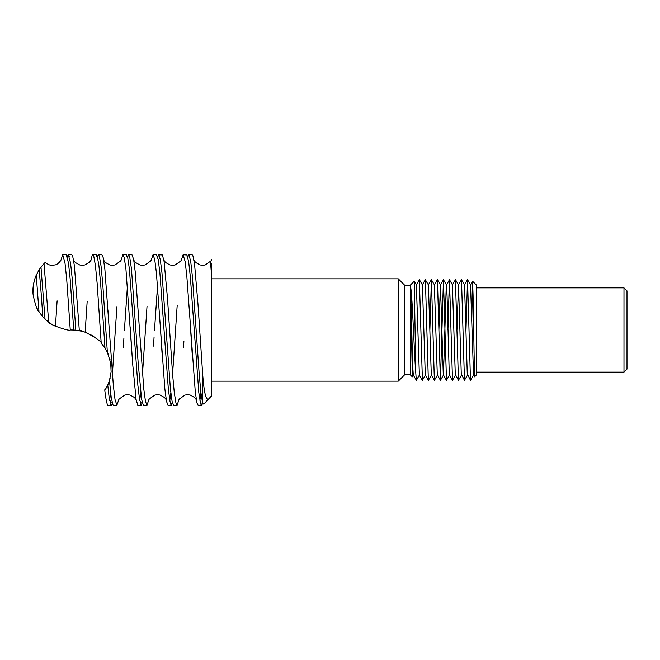 <?xml version="1.0" encoding="UTF-8"?>
<svg xmlns="http://www.w3.org/2000/svg" width="660" height="660" viewBox="0 0 660 660"><rect width="100%" height="100%" fill="white"/><g stroke="black" fill="none" stroke-linecap="round" stroke-linejoin="round"><path stroke-width="0.99" d="M72.064 330L70.249 329.959L73.73 330.033L70.158 278.933L68.467 262.969L66.206 254.768L62.733 254.768L64.993 262.969L66.685 278.933L70.257 329.959C70.356 331.84 48.147 324.233 48.7 322.253L44.014 263.604L40.986 267.118M45.194 319.316L51.521 324.167M42.611 316.627L45.02 319.151M38.998 311.776L42.793 316.833L41.382 295.845L39.179 269.684L36.25 275.129C35.392 276.82 31.828 286.168 33.206 295.399C35.294 304.788 37.224 310.25 38.998 311.784L36.25 275.129M38.998 269.965L41.077 266.995M41.06 267.019L44.715 262.903M45.103 262.531L44.014 263.604M33 293.007L33.132 286.993L34.27 280.78M57.115 300.877L55.448 326.296L52.462 324.736M40.978 267.118L45.028 319.151L42.793 316.833M38.552 311.066L38.123 310.332M37.711 309.598L36.977 308.179M110.08 359.865L109.667 358.314M108.339 354.478L107.531 352.646M105.476 348.777L101.178 342.994L104.981 347.977L100.625 283.421L98.934 265.848L97.243 256.212L96.302 254.768L92.829 254.768L93.769 256.212L95.461 265.848L97.152 283.421L101.186 342.994C102.259 340.84 80.206 328.647 79.332 330.685L74.398 265.848L72.707 256.212L71.767 254.768L68.293 254.768L70.546 262.969L72.245 278.933L75.826 330.182L79.332 330.685M93.91 336.666L90.7 334.727M87.145 333.019L85.165 332.26M82.038 331.295L75.974 330.198M73.573 330.033L75.817 330.182M104.808 347.713L107.341 352.201M107.341 352.217L110.715 363.091L111.103 371.72L109.444 380.655L111.177 397.031L112.868 404.712L113.429 405.232L116.902 405.232L115.021 399.506L113.33 385.25L104.866 269.132L103.174 257.59L101.854 254.768L98.389 254.768L99.33 256.212L101.021 265.848L102.712 283.421L107.349 352.217M187.63 256.542L188.669 254.768L189.04 254.999L190.74 261.673L192.431 276.804L199.204 374.22L200.896 392.56L202.669 403.458L201.63 405.232L200.5 403.153L198.808 392.56L190.344 276.804L188.653 261.673L186.962 254.999L183.109 254.768L185.179 261.673L186.871 276.804L195.335 392.56L197.026 403.153L198.157 405.232L201.63 405.232M171.534 405.232L170.032 401.552L168.341 389.087L159.877 272.795L158.185 259.413L156.486 254.768L153.021 254.768L154.712 259.413L156.404 272.795L164.868 389.087L166.559 401.552L168.061 405.232L171.534 405.232M141.446 405.232L139.565 399.506L137.866 385.25L129.401 269.132L127.71 257.59L126.398 254.768L122.925 254.768L124.237 257.59L125.936 269.132L132.701 364.155L136.092 399.506L137.783 405.174L141.446 405.232M111.35 405.232L109.09 397.031L107.761 385.126L104.825 390.505L105.617 397.031L107.316 404.712L107.877 405.232L111.35 405.232M127.438 256.542L128.477 254.768L129.797 257.59L131.488 269.132L138.262 364.155L141.644 399.506L143.335 405.174L146.999 405.232L145.497 401.552L143.798 389.087L135.341 272.795L133.642 259.413L131.951 254.768L128.477 254.768M157.534 256.542L158.573 254.768L160.264 259.413L161.964 272.795L170.42 389.087L172.12 401.552L173.621 405.232L177.094 405.232L175.964 403.153L174.273 392.56L172.582 374.22L167.5 298.501L164.117 261.673L162.426 254.999L158.573 254.768M202.669 403.458L203.767 404.135L211.703 395.703C207.512 402.955 204.707 401.23 202.669 374.22L202.669 403.458M110.137 402.839L112.233 402.872L110.137 402.839M140.242 402.872L142.321 402.864L140.242 402.872M170.321 402.839L170.717 403.928L172.417 402.864L170.717 403.928L170.321 402.839M200.401 402.773L201.185 404.498L202.282 403.54L201.185 404.498L200.401 402.773M109.444 380.671L107.662 385.349M97.342 256.542L98.389 254.768M67.246 256.542L68.293 254.768M199.898 400.348L200.937 392.931M202.669 374.22L197.967 303.963L194.584 264.355L192.893 255.692L192.142 254.768L188.669 254.768M109.61 400.348L110.657 392.931M112.39 374.22L116.911 306.652M121.085 260.254L122.925 254.768M139.706 400.348L140.745 392.923M142.486 374.22L147.04 306.116M151.181 260.246L153.021 254.768M169.801 400.348L170.841 392.923M172.582 374.22L177.177 305.555M181.269 260.246L183.109 254.768M211.703 281.655L211.703 263.794L210.119 262.21C210.705 262.894 211.233 269.379 211.703 281.655L211.703 395.703L211.703 381.158L398.285 381.158L404.299 375.144L404.299 284.856L398.285 278.842L398.285 381.158M183.901 341.195L183.488 347.507M178.934 399.729L177.094 405.232M157.534 285.78L154.514 330.132M154.06 337.285L153.491 346.112M148.846 399.721L146.999 405.232M127.438 285.78L124.426 330.066M123.907 338.217L123.288 347.729M118.75 399.729L116.902 405.232M104.825 390.505L105.666 389.161M106.92 386.884L109.106 381.711M109.576 380.053L110.121 378.205M85.173 332.079L87.169 301.488M90.989 260.263L92.078 255.692L92.829 254.768M60.893 260.263L62.733 254.768M410.627 287.133L412.706 365.921L413.3 375.103L416.377 380.3M416.377 284.897L419.38 375.103M422.392 284.897L425.296 375.012L428.414 380.3M422.326 284.897L425.337 279.683L428.406 284.897L431.293 374.921L434.437 380.292M438.908 330L440.451 284.905L437.374 279.683L434.362 284.897L437.291 374.798L440.443 380.308L443.454 279.691L446.473 380.292M440.451 284.905L443.281 374.649L446.399 380.308M443.462 375.094L446.284 285.433L449.477 279.691L452.496 380.292M443.454 279.691L446.465 284.905L446.886 289.682L449.279 374.476L452.422 380.308M458.436 380.308L455.433 279.691L452.413 284.905L455.276 374.269L458.436 380.308L461.513 375.094M456.967 330L458.51 284.914L461.274 374.038L464.459 380.3L467.536 375.094M458.436 284.914L461.447 279.7L464.524 284.905L467.263 373.783L470.481 380.3L473.55 375.094L470.547 284.914L467.536 279.7L470.481 380.3M415.833 373.494L416.311 380.325M416.303 284.897L419.38 279.675L422.4 380.3M425.403 279.683L428.348 380.317M429.883 330L431.417 279.683L434.362 380.317M437.44 279.683L440.385 380.317M447.942 330L449.41 279.691M461.513 279.7L464.459 380.3M465.993 330L467.536 279.7M415.833 373.502L414.249 281.234L410.322 285.161L410.322 374.839L412.343 376.86L410.627 287.067C412.459 295.886 414.183 354.214 415.833 373.502M471.784 319.176L472.585 281.242L473.071 295.16L474.515 376.86L473.484 375.086M623.989 287.867L627 290.878L627 369.121L623.989 372.133L623.989 287.867L476.528 287.867M398.285 278.842L211.703 278.842M470.473 284.914L472.593 281.251L476.528 285.161L476.528 374.839L474.515 376.86M410.322 285.161L404.299 285.161M201.168 404.844L200.813 404.135M171.064 404.827L170.742 404.209M140.976 404.836L140.638 404.167M110.896 404.844L110.509 404.085M127.966 256.327L126.893 256.344M129.517 256.534L128.914 255.164M158.054 256.319L156.981 256.344M159.629 256.591L159.002 255.164M188.158 256.311L187.069 256.336M189.742 256.633L189.09 255.156M98.827 255.172L99.412 256.492M97.878 256.327L96.797 256.344M68.731 255.164L69.325 256.509M66.701 256.336L67.782 256.319L67.427 257.177M121.415 259.512L120.656 260.972L115.038 264.949L112.2 265.312L109.84 264.974L105.369 262.482L103.703 260.271M108.157 310.967L108.735 319.877M118.404 400.488L119.188 398.995L124.839 395.035L127.52 394.688L130.036 395.043L134.384 397.452L136.133 399.745M132.008 354.082L130.3 327.731M151.519 259.487L150.752 260.964L145.126 264.949L142.288 265.303L139.928 264.974L135.457 262.474L133.798 260.279M138.377 312.931L138.996 322.443M148.5 400.488L149.325 398.929L154.869 395.06L157.707 394.697L160.075 395.026L164.546 397.526L166.229 399.754M162.104 354.173L160.396 327.731M181.615 259.487L180.815 261.005L175.148 264.965L172.466 265.303L169.942 264.949L165.602 262.523L163.894 260.279M168.514 313.558L169.092 322.567M178.588 400.496L179.396 398.962L185.089 395.035L187.77 394.705L190.286 395.068L194.626 397.51L196.317 399.754M192.2 354.148L190.484 327.731M211.72 259.454L210.952 260.947L205.161 264.982L202.48 265.295L200.112 264.957L195.64 262.457L193.982 260.271M198.495 311.866L198.924 318.458M104.857 390.456L104.783 389.788M91.328 259.504L89.578 262.218L84.925 264.957L82.087 265.303L79.72 264.965L75.256 262.465L73.606 260.263M100.213 327.847L101.178 342.994M70.141 328.259L70.249 329.959M45.177 262.465C48.328 264.726 50.713 265.675 52.33 265.303L54.846 264.949C57.965 264.825 61.636 259.619 61.248 259.479M413.366 375.111L412.36 376.852M416.369 284.889L414.265 281.242M419.38 375.111L416.369 380.317M422.392 284.889L419.38 279.683M425.403 375.111L422.392 380.317M431.417 375.103L428.406 380.317M434.428 284.897L431.417 279.683M437.44 375.103L434.428 380.308M443.454 375.103L440.443 380.308M449.477 375.094L446.465 380.308M452.488 284.905L449.477 279.691M455.499 375.094L452.488 380.308M458.502 284.905L455.491 279.7M422.326 380.317L419.314 375.103M431.359 279.683L428.34 284.897M443.396 279.691L440.377 284.905M467.47 279.7L464.459 284.914M476.528 372.133L623.989 372.133M404.299 374.839L410.322 374.839"/></g></svg>
